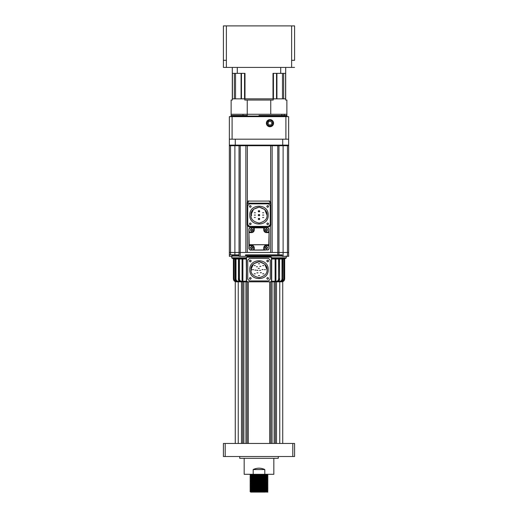 <?xml version="1.0" encoding="UTF-8"?>
<svg xmlns="http://www.w3.org/2000/svg" width="518" height="518" viewBox="0 0 518 518"><rect width="100%" height="100%" fill="white"/><g stroke="black" fill="none" stroke-linecap="round" stroke-linejoin="round"><path stroke-width="0.78" d="M265.281 475.492L250.103 475.051L267.897 474.307M255.698 475.712L250.699 475.498L250.103 474.747L265.281 474.307M250.699 492.1L265.281 492.1L250.699 492.1L267.301 491.511L267.897 492.1L252.719 491.504M265.281 492.1L250.103 491.653L267.897 490.76L252.719 490.319M250.693 492.1L250.103 491.355L267.897 490.766L267.301 490.313L262.302 490.099M265.281 490.915L250.103 490.475L267.897 489.873L266.2 489.458L252.719 489.134M255.698 491.135L250.699 490.922L250.103 490.17L267.897 489.581L267.301 489.128L262.302 488.914M265.281 489.73L250.103 489.29L267.897 488.39L252.719 487.95M255.698 489.95L250.699 489.73L250.103 488.979L267.897 488.39L267.301 487.943L262.302 487.729M265.281 488.539L250.103 488.098L267.897 487.198L252.719 486.765M255.698 488.759L250.699 488.545L250.103 487.794L267.897 487.205L267.301 486.758L262.302 486.544M265.281 487.354L250.103 486.914L267.897 486.318L266.2 485.903L252.719 485.573M255.698 486.389L250.699 486.175L250.103 486.609L250.699 487.36L265.721 486.881L267.897 486.318M250.103 486.616L267.897 486.02L267.301 485.573L262.302 485.353M265.281 486.169L250.103 485.729L267.897 484.829L252.719 484.388M267.301 485.573L250.699 486.169L250.103 485.424L267.897 484.835M265.281 484.984L250.103 484.544L267.897 483.941L266.2 483.527L252.719 483.203M250.103 484.537L267.897 483.65L267.301 483.197L262.302 482.983M265.281 483.799L250.103 483.359L267.897 482.757L266.2 482.342L252.719 482.018M255.698 484.013L250.699 483.793L265.721 483.32L267.897 482.757M250.699 483.799L250.103 483.359L250.699 482.608L267.301 482.025L262.302 481.798M250.103 483.054L267.897 482.459L267.301 482.012M265.281 482.608L250.103 482.167L267.897 481.267L252.719 480.834M255.698 482.828L250.699 482.614L250.103 481.863L267.897 481.274M265.281 481.423L250.103 480.982L267.897 480.387L266.2 479.972L252.719 479.642M250.103 480.976L267.897 480.089L267.301 479.636L262.302 479.422M265.281 480.238L250.103 479.797L267.897 479.202L266.2 478.787L252.719 478.457M255.698 480.458L250.699 480.244L250.103 479.493L267.897 478.904L267.301 478.451L262.302 478.237M265.281 479.053L250.103 478.613L267.897 477.713L252.719 477.272M255.698 479.273L250.699 479.059L250.103 478.302L267.897 477.719L267.301 477.266L262.302 477.052M265.281 477.868L250.103 477.428L267.897 476.825L266.2 476.411L252.719 476.087M255.698 478.082L250.699 477.868L250.103 477.117L267.897 476.528L267.301 476.081L262.302 475.867M265.281 476.677L250.103 476.236L267.897 475.336L252.719 474.902M255.698 476.897L250.699 476.683L250.103 475.932L267.897 475.343L267.301 474.896L262.302 474.682M273.828 458.294L273.828 474.307L264.815 474.307L264.815 469.561C260.936 467.709 257.064 467.709 253.185 469.561C257.064 467.709 260.936 467.709 264.815 469.561L253.185 469.561L253.185 474.307L244.172 474.307L244.172 458.294M278.276 456.513L278.276 458.294L239.724 458.294L239.724 456.513M242.689 443.466L242.689 281.837M245.946 281.837L245.946 443.466L243.874 443.466L243.874 281.837M238.241 281.837L238.241 443.466L241.498 443.466L241.498 281.837M235.276 443.466L235.276 281.637M282.724 443.466L282.724 281.662L282.724 443.466M279.759 281.837L279.759 443.466L276.502 443.466L276.502 281.837M275.311 443.466L275.311 281.837M272.054 281.837L272.054 443.466L274.126 443.466L274.126 281.837M270.862 443.466L270.862 281.837L277.026 281.837C278.444 281.65 279.228 280.659 279.377 278.872L278.548 278.872C278.425 280.303 277.803 281.093 276.664 281.242L275.926 281.242L275.926 259L278.548 259L278.185 258.404M248.323 281.837L248.323 443.466L269.677 443.466L269.677 281.837M247.138 443.466L247.138 281.837L270.61 281.837M292.806 456.513L292.806 443.466L294.587 443.466L294.587 456.513L223.413 456.513L223.413 443.466L225.194 443.466L225.194 456.513M292.806 443.466L225.194 443.466M253.185 474.307L264.815 474.307M267.897 491.064L267.301 491.511L262.302 491.284M250.699 490.922L265.721 490.442L267.897 489.879M250.103 490.17L252.279 489.607L267.301 489.128M250.103 488.979L252.279 488.422L267.301 487.956L267.897 487.509M255.698 485.204L252.279 484.861L267.301 484.395L262.302 484.168M255.698 481.643L250.699 481.416L265.721 480.95L262.302 480.613M250.699 480.244L265.721 479.765L267.897 479.202M250.103 479.493L252.279 478.93L267.301 478.451M250.103 478.302L252.279 477.745L267.301 477.279L267.897 476.832M250.699 476.683L267.301 476.081M250.103 475.932L250.699 475.485L265.721 475.019L267.897 474.462M255.698 474.527L250.699 474.307M294.587 60.302L294.587 25.9L294.587 60.302L291.621 60.302L291.621 67.418L223.413 67.418L223.413 60.302L223.413 67.418M294.587 67.418L291.621 67.418M294.587 25.9L223.413 25.9L223.413 60.302L226.379 60.302L226.379 67.418M270.746 114.277L286.875 114.277L286.875 100.039L285.69 100.039L285.69 98.854L273.232 98.854L273.232 100.039L270.746 100.039L270.746 114.277L231.125 114.277L231.125 100.039L232.31 100.039L232.31 67.418M270.746 100.039L244.768 100.039L244.768 98.854L232.31 98.854M273.232 98.854L244.768 98.854M286.875 114.277L286.875 115.462L259 115.462L281.831 115.462L281.831 114.277M247.228 114.277L247.228 115.462L231.125 115.462L243 115.462L243 114.277M247.254 114.277L247.254 100.039M231.125 114.277L231.125 116.058L286.875 116.058L286.875 115.462L284.272 115.462L284.272 114.277M269.975 119.6A3.574 3.574 0 0 0 266.401 123.174A3.574 3.574 0 0 0 269.975 126.748A3.574 3.574 0 0 0 273.549 123.174A3.574 3.574 0 0 0 269.975 119.6M232.103 116.647L229.344 116.647L229.344 139.187L232.103 139.187L232.103 116.647L285.897 116.647L285.897 139.187L232.103 139.187M247.339 201.826L247.339 145.713L240.222 145.713L245.856 145.713L240.222 145.713L245.856 145.713L245.856 252.473L239.038 252.473L239.038 256.332L238.915 254.85L229.344 254.85L229.344 252.473L234.887 252.473L229.344 252.473L230.529 252.473L229.344 252.473L229.344 145.713L240.222 145.713L239.627 145.713L239.627 145.118L235.276 145.118L235.276 139.187L235.276 145.118L229.344 145.118L288.656 145.118L288.656 116.647L285.897 116.647M270.661 201.826L270.661 145.713L247.339 145.713L288.656 145.713L288.656 139.187L285.897 139.187M267.916 123.174L268.946 124.955L270.998 124.955L272.028 123.174L270.998 121.393L268.946 121.393L267.916 123.174M272.494 120.662C271.16 119.703 269.813 119.697 268.447 120.629A2.966 2.966 0 0 0 269.975 126.139A2.966 2.966 0 0 0 272.85 122.462L272.967 123.174C273.264 127.292 266.479 127.266 266.602 123.174M268.447 120.629L268.861 120.48C270.538 119.956 271.808 120.48 272.669 122.054L272.85 122.462M267.282 124.294L268.259 125.531L269.975 126.088L271.685 125.531L272.746 124.074L272.669 122.054L272.746 124.074L271.685 125.531L269.975 126.088L268.259 125.531L267.197 124.074L267.197 122.274L268.861 120.48L267.197 122.274L267.197 124.074L268.259 125.531L269.975 126.088L271.685 125.531L272.746 124.074L272.669 122.054M280.704 67.418L280.704 73.349L285.69 73.349L285.69 98.854L285.69 67.418M280.704 73.349L273.012 73.349L273.012 98.854L244.988 98.854L244.988 73.349L237.296 73.349L237.296 67.418M276.541 73.349L276.541 98.854L273.433 98.854L273.433 73.349M234.356 73.349L234.356 98.854L232.42 98.854L232.42 73.349M237.296 73.349L232.31 73.349M285.58 73.349L285.58 98.854L283.644 98.854L283.644 73.349M244.567 73.349L244.567 98.854L241.459 98.854L241.459 73.349M269.082 226.677L248.918 226.968L247.138 225.194L247.138 204.157L248.025 203.386L269.975 203.386L270.862 204.157L270.862 225.194L269.082 226.968L270.862 225.194L269.082 226.677L248.918 226.677L247.436 225.194L247.436 204.157M248.025 203.386L247.138 204.157L247.138 202.655L248.918 201.081L269.082 201.081L270.862 202.655L269.082 200.874L270.558 201.657L270.862 204.157L269.975 203.386M247.436 225.194L248.918 226.677M247.138 202.655L247.921 201.178L248.918 200.874L247.138 202.655M269.082 201.081L248.918 201.081M229.344 145.713L229.344 139.187M235.276 139.187L282.724 139.187L235.276 139.187M270.661 226.016L270.661 252.473L277.777 252.473L272.144 252.473L272.144 145.713L278.373 145.713L278.373 145.118L282.724 145.118L282.724 139.187L282.724 145.118L288.656 145.118M252.473 229.934C251.884 228.788 251.288 228.788 250.699 229.934C251.288 228.788 251.884 228.788 252.473 229.934C251.884 231.086 251.288 231.086 250.699 229.934C251.288 231.086 251.884 231.086 252.473 229.934M252.473 247.733C251.884 246.581 251.288 246.581 250.699 247.733C251.288 246.581 251.884 246.581 252.473 247.733C251.884 248.88 251.288 248.88 250.699 247.733C251.288 248.88 251.884 248.88 252.473 247.733M267.301 247.733C266.712 246.581 266.116 246.581 265.527 247.733C266.116 246.581 266.712 246.581 267.301 247.733C266.712 248.88 266.116 248.88 265.527 247.733C266.116 248.88 266.712 248.88 267.301 247.733M267.301 229.934C266.712 228.788 266.116 228.788 265.527 229.934C266.116 228.788 266.712 228.788 267.301 229.934C266.712 231.086 266.116 231.086 265.527 229.934C266.116 231.086 266.712 231.086 267.301 229.934M239.038 145.713L239.038 252.473L270.661 252.473L247.339 252.473L247.339 226.016M272.144 145.713L277.777 145.713L272.144 145.713M288.656 145.713L288.656 252.473L272.144 252.473L278.962 252.473L278.962 145.713M283.119 256.332L283.119 252.473L288.656 252.473L288.656 256.332L282.135 256.332L282.135 254.85L245.558 254.85L245.558 256.332L240.222 256.332L240.222 145.713M232.31 256.332L229.344 256.332L229.403 254.85M230.529 254.85L230.529 252.473L234.881 252.473L230.529 252.473L230.529 145.713M234.887 145.118L234.887 252.473L239.038 252.473L234.881 252.473L234.881 254.85M247.339 252.473L270.661 252.473L247.339 252.473M283.113 145.118L283.113 252.473L278.962 252.473L278.962 254.85M239.038 256.332L240.222 256.332M232.012 254.85L232.012 255.737L238.915 255.737L231.714 256.034L238.915 256.034M245.558 255.737L282.135 255.737L245.558 255.737M283.327 258.404L282.783 259L282.893 278.872C282.718 280.659 281.805 281.65 280.154 281.837L280.037 281.837C281.695 281.65 282.608 280.659 282.783 278.872L282.006 278.872C281.863 280.303 281.138 281.093 279.811 281.242L278.956 280.976M279.849 258.404L279.377 259L279.558 278.872C279.409 280.659 278.626 281.65 277.208 281.837L276.664 281.242M237.969 258.404L238.442 259L238.442 278.872L238.623 259L238.15 258.404M234.557 258.404L235.107 259L235.107 278.872L235.217 259L234.673 258.404M233.398 259L232.815 258.404L233.398 259L233.398 278.872L233.437 259L232.854 258.404M286.286 256.034L286.286 257.815L271.769 257.815L270.61 256.332L270.862 256.922L247.138 256.922L246.542 257.517L247.138 256.922L270.862 257.219L247.138 257.219L247.39 256.332L246.231 257.815L231.714 257.815L231.714 256.034M238.915 255.737L232.012 255.737L238.915 255.737M272.144 258.404L285.69 258.404L286.286 257.815M246.542 258.404L245.856 258.404M231.714 257.815L232.31 258.404L245.953 258.404L246.542 257.815M280.62 281.242L280.698 281.837L281.624 281.837C283.391 281.65 284.376 280.659 284.563 278.872L284.68 278.872C284.505 280.672 283.521 281.662 281.734 281.837M234.466 258.404L235.062 259L234.104 259L234.104 278.872C234.246 280.309 235.03 281.099 236.454 281.242L236.337 281.837C234.57 281.65 233.586 280.659 233.398 278.872L233.437 278.872C233.624 280.659 234.609 281.65 236.376 281.837L237.846 281.837C236.195 281.65 235.282 280.659 235.107 278.872L235.217 278.872C235.392 280.659 236.305 281.65 237.963 281.837L240.792 281.837C239.374 281.65 238.591 280.659 238.442 278.872L238.623 278.872C238.772 280.659 239.556 281.65 240.974 281.837L241.53 281.837M237.723 258.404L238.319 259L235.994 259L235.994 278.872C236.124 280.309 236.856 281.099 238.189 281.242L239.044 280.976M246.659 281.837L246.303 281.242L246.542 259L245.953 258.404L246.303 259L242.884 259L242.437 258.404L242.074 259L242.884 259L242.884 281.242L243.331 281.837L270.862 281.837L271.697 281.242L271.697 259L272.047 258.404L271.458 259L275.116 259L275.116 281.242L271.697 281.242L271.341 281.837M271.458 257.815L272.047 258.404M285.146 258.404L284.563 259L285.263 258.404M284.68 259L284.68 278.872M239.452 278.872C239.562 280.309 240.19 281.099 241.336 281.242L242.074 281.242L242.074 259L239.452 259L239.452 278.872L238.623 278.872L238.623 259L239.452 259L239.815 258.404M241.336 281.242L240.974 281.837L241.712 281.837L242.074 281.242L246.542 281.242L246.231 257.517M271.458 257.517L271.458 281.242L271.458 257.517L270.862 256.922L271.769 257.517M283.534 258.404L282.938 259L283.896 259L283.896 278.872C283.747 280.303 282.964 281.093 281.546 281.242L281.624 281.837M279.681 278.872C279.578 280.626 278.755 281.617 277.208 281.837L280.037 281.837L279.811 281.242M279.377 281.837L278.561 281.837M273.439 281.837L272.617 281.837M245.383 281.837L244.561 281.837M238.623 281.837L239.439 281.837M238.817 281.837L239.044 281.242L241.789 281.837M241.712 281.837L243.331 281.837M246.542 257.517L246.542 281.242L247.138 281.837M268.596 223.815C268.007 222.759 267.411 222.759 266.815 223.815C267.411 224.961 268.007 224.961 268.596 223.815C268.007 224.961 267.411 224.961 266.815 223.815M268.596 206.404C268.007 205.342 267.411 205.342 266.815 206.404C267.411 207.55 268.007 207.55 268.596 206.404C268.007 207.55 267.411 207.55 266.815 206.404M251.185 206.404C250.589 205.342 249.993 205.342 249.404 206.404C249.993 207.55 250.589 207.55 251.185 206.404C250.589 207.55 249.993 207.55 249.404 206.404M251.185 223.815C250.589 222.759 249.993 222.759 249.404 223.815C249.993 224.961 250.589 224.961 251.185 223.815C250.589 224.961 249.993 224.961 249.404 223.815M268.195 215.106C268.764 226.968 249.236 226.968 249.805 215.106C249.236 226.968 268.764 226.968 268.195 215.106C268.764 203.25 249.236 203.25 249.805 215.106C249.236 203.25 268.764 203.25 268.195 215.106M263.688 217.469L262.62 217.469M254.312 212.736L255.38 212.736M255.38 217.469L254.312 217.469M258.268 219.075L258.255 218.965C258.754 219.846 259.246 219.846 259.745 218.965L259.732 219.075M258.268 215.223L258.255 215.106C258.754 215.987 259.246 215.987 259.745 215.106L259.732 215.223M258.268 211.363L258.255 211.253C258.754 212.134 259.246 212.134 259.745 211.253L259.732 211.363M254.312 215.119L255.38 215.119M262.62 212.736L263.688 212.736M263.688 215.093L262.62 215.106M254.312 215.106L255.38 215.106L254.312 215.106M259.732 211.137L259.745 211.253C259.246 210.373 258.754 210.373 258.255 211.253L258.268 211.137M259.732 214.996L259.745 215.106C259.246 214.225 258.754 214.225 258.255 215.106L258.268 214.996M259.732 218.849L259.745 218.965C259.246 218.084 258.754 218.084 258.255 218.965L258.268 218.849M267.01 215.106L264.743 209.525L259.22 207.103L253.58 209.214L251.003 214.666L251.586 214.666L251.586 215.553L251.01 215.605M251.003 215.553C250.79 219.302 253.529 221.821 259.22 223.116C264.834 221.51 267.43 218.842 267.01 215.106C267.43 211.376 264.834 208.709 259.22 207.103C253.529 208.391 250.79 210.91 251.003 214.666M268.492 226.379L249.508 226.379L247.733 224.598L247.733 205.62L249.508 203.839L268.492 203.839L270.266 205.62L270.266 224.598L268.492 226.379L270.266 224.598M268.492 203.839L270.266 205.62M247.733 205.62L249.508 203.839M249.508 226.379L247.733 224.598M251.586 248.679C252.713 248.044 252.713 247.416 251.586 246.782C250.362 247.416 250.362 248.044 251.586 248.679M251.586 230.886C252.713 230.251 252.713 229.623 251.586 228.988C250.362 229.623 250.362 230.251 251.586 230.886M266.414 230.886C267.541 230.251 267.541 229.623 266.414 228.988C265.19 229.623 265.19 230.251 266.414 230.886M266.414 248.679C267.541 248.044 267.541 247.416 266.414 246.782C265.19 247.416 265.19 248.044 266.414 248.679M266.414 246.484C264.938 247.313 264.938 248.148 266.414 248.977C267.89 248.148 267.89 247.313 266.414 246.484M268.784 248.918L267.897 249.805L264.335 249.805L264.335 247.733C264.471 246.477 265.164 245.785 266.414 245.655L268.784 245.655L269.082 248.918L269.082 228.749L267.897 227.564L268.784 228.749L268.784 232.012L266.414 232.012C265.164 231.883 264.471 231.19 264.335 229.934L264.335 227.862L267.897 227.862M266.414 228.691C264.938 229.519 264.938 230.355 266.414 231.183C267.89 230.355 267.89 229.519 266.414 228.691M251.586 228.691C250.11 229.519 250.11 230.355 251.586 231.183C253.062 230.355 253.062 229.519 251.586 228.691M251.586 246.484C250.11 247.313 250.11 248.148 251.586 248.977C253.062 248.148 253.062 247.313 251.586 246.484M269.082 245.655L266.414 245.357C264.976 245.493 264.186 246.283 264.044 247.733L264.083 247.293M267.897 249.805L264.335 250.103M249.216 228.749L250.103 227.862L253.665 227.862L253.665 229.934C253.529 231.19 252.836 231.883 251.586 232.012L249.216 232.012L248.918 228.749L248.918 245.655L251.586 245.655C252.836 245.785 253.529 246.477 253.665 247.733L253.665 249.805L250.103 249.805L249.216 248.918L249.216 245.357L251.586 245.357C253.024 245.493 253.814 246.283 253.956 247.733L254.254 250.103L263.746 250.103L263.746 247.85C263.902 246.231 264.795 245.338 266.414 245.182L268.784 245.357M249.216 248.918L250.103 250.103L263.746 249.929L263.746 247.85M264.335 227.564L267.897 227.564M250.103 227.862L253.665 227.564L253.956 229.934C253.807 231.365 253.017 232.161 251.586 232.31L248.918 232.608L249.216 244.71L268.784 244.71L269.082 232.608L266.414 232.31C264.983 232.161 264.193 231.365 264.044 229.934L263.746 227.564L253.665 227.564M253.93 247.377L254.254 247.85C254.098 246.231 253.205 245.338 251.586 245.182L249.216 245.357L249.216 244.833L269.082 244.71L269.082 245.059M248.918 248.918L248.918 245.655M267.897 250.103L269.082 248.918M269.082 232.012L268.784 232.608L266.414 232.608C264.795 232.446 263.902 231.559 263.746 229.934L263.746 227.862L254.254 227.862L254.254 229.934C254.098 231.559 253.205 232.446 251.586 232.608L249.216 232.608L248.918 232.012M253.665 250.103L254.254 249.929L254.254 247.85M250.103 227.564L248.918 228.749M268.596 278.386C268.007 277.324 267.411 277.324 266.815 278.386C267.411 279.532 268.007 279.532 268.596 278.386C268.007 279.532 267.411 279.532 266.815 278.386M268.466 260.502L268.596 260.968C268.007 259.913 267.411 259.913 266.815 260.968L267.023 260.399M251.081 260.548L251.185 260.968C250.589 259.913 249.993 259.913 249.404 260.968L249.54 260.496M251.185 278.386C250.589 277.324 249.993 277.324 249.404 278.386C249.993 279.532 250.589 279.532 251.185 278.386C250.589 279.532 249.993 279.532 249.404 278.386M268.195 269.677C268.764 281.533 249.236 281.533 249.805 269.677C249.236 281.533 268.764 281.533 268.195 269.677C268.764 257.815 249.236 257.815 249.805 269.677C249.236 257.815 268.764 257.815 268.195 269.677M258.262 268.389L259.33 268.389M256.896 270.377L257.964 270.377M261.998 269.593L263.092 269.593M256.397 266.764L257.491 266.764M262.73 265.553L263.798 265.553M264.4 269.677L265.462 269.677M252.538 269.677L253.6 269.677M258.469 263.746L259.531 263.746M258.469 275.608L259.531 275.608M254.202 273.802L255.27 273.802M254.202 265.553L255.27 265.553M262.73 273.802L263.798 273.802M256.896 272.869L257.964 272.869M259.771 266.362L260.839 266.362M260.334 272.708L261.396 272.708M254.908 270.118L256.002 270.118M260.619 270.377L259.55 270.377M267.01 269.677L264.743 264.096L259.22 261.674L253.58 263.785L251.003 269.231L251.586 269.231L251.586 270.124L251.01 270.169M251.003 270.124C250.79 273.873 253.529 276.392 259.22 277.68C264.834 276.075 267.43 273.407 267.01 269.677C267.43 265.941 264.834 263.274 259.22 261.674C253.529 262.963 250.79 265.481 251.003 269.231M249.566 261.486L249.404 260.968C249.993 262.114 250.589 262.114 251.185 260.968L250.79 261.707M266.984 261.486L266.815 260.968C267.411 262.114 268.007 262.114 268.596 260.968L268.201 261.707M268.492 280.944L249.508 280.944L247.733 279.17L247.733 260.185L249.508 258.404L268.492 258.404L270.266 260.185L270.266 279.17L268.492 280.944L270.266 279.17M268.492 258.404L270.266 260.185M247.733 260.185L249.508 258.404M249.508 280.944L247.733 279.17M226.379 25.9L226.379 60.302M291.621 25.9L291.621 60.302M282.472 73.349L282.472 98.854M235.528 73.349L235.528 98.854M270.564 204.157L270.564 225.194M248.025 201.968L248.025 203.16L269.975 203.16L269.975 201.968M287.471 256.332L287.471 145.713M277.777 254.85L277.777 145.713M270.61 256.332L247.39 256.332M245.558 256.034L282.135 256.034M234.181 258.404L234.104 259L233.437 259L233.437 278.872L234.104 278.872M235.425 259L235.198 258.404M236.221 258.404L235.994 259L235.217 259L235.217 278.872L235.994 278.872M275.563 258.404L275.116 259L275.926 259L275.563 258.404M278.548 278.872L278.548 259L279.377 259L279.558 278.872L279.558 259L280.031 258.404M280.277 258.404L279.681 259L282.006 259L281.779 258.404M282.006 278.872L282.006 259L282.783 259L282.893 278.872L282.893 259L283.443 258.404M283.896 278.872L284.563 278.872L284.563 259L283.896 259L283.819 258.404M247.054 281.242L246.251 281.242M237.38 281.242L237.302 281.837M237.963 281.837L238.189 281.242M274.669 281.837L275.116 281.242L275.926 281.242L276.288 281.837M277.661 281.837L278.192 281.242L278.956 281.242L279.183 281.837M258.255 218.965L259.745 218.965M258.255 215.106L259.745 215.106M258.255 211.253L259.745 211.253M266.414 245.182L266.414 245.655M263.746 229.934L264.335 229.934M266.414 232.012L266.414 232.608M251.586 232.608L251.586 232.012M253.665 229.934L254.254 229.934M251.586 245.655L251.586 245.182M267.301 489.141L267.897 488.694M267.301 485.58L267.897 485.133M250.103 485.424L250.699 484.977L250.103 484.544M267.897 484.829L267.301 484.382L267.897 483.948M267.301 482.025L267.897 481.578M250.103 481.863L250.699 481.416L250.103 480.982M267.897 481.267L267.301 480.827L267.897 480.393M267.301 478.464L267.897 478.017M267.301 476.094L267.897 475.647M250.699 474.313L250.103 474.747M250.103 477.117L250.699 476.67M250.103 480.678L250.699 480.231M250.103 484.233L250.699 483.793M250.103 487.794L250.699 487.347M250.103 491.355L250.699 490.909M231.125 116.058L230.529 116.647M286.875 116.058L287.471 116.647M276.916 73.349L276.916 98.854M241.084 73.349L241.084 98.854M233.398 278.872C233.566 280.672 234.55 281.656 236.337 281.837C234.55 281.656 233.566 280.672 233.398 278.872M235.062 278.872C235.217 280.665 236.143 281.65 237.846 281.837M238.319 278.872C238.422 280.626 239.245 281.617 240.792 281.837M280.154 281.837C281.857 281.65 282.783 280.665 282.938 278.872M258.229 268.389L259.356 268.389L258.229 268.389M256.87 270.377L257.996 270.377L256.87 270.377M262.697 265.553L263.824 265.553L262.697 265.553M264.368 269.677L265.494 269.677L264.368 269.677M252.506 269.677L253.632 269.677L252.506 269.677M258.437 263.746L259.563 263.746L258.437 263.746M258.437 275.608L259.563 275.608L258.437 275.608M254.176 273.802L255.303 273.802L254.176 273.802M254.176 265.553L255.303 265.553L254.176 265.553M262.697 273.802L263.824 273.802L262.697 273.802M256.87 272.869L257.996 272.869L256.87 272.869M259.738 266.362L260.865 266.362L259.738 266.362M260.301 272.708L261.428 272.708L260.301 272.708M259.518 270.377L260.645 270.377L259.518 270.377"/></g></svg>
